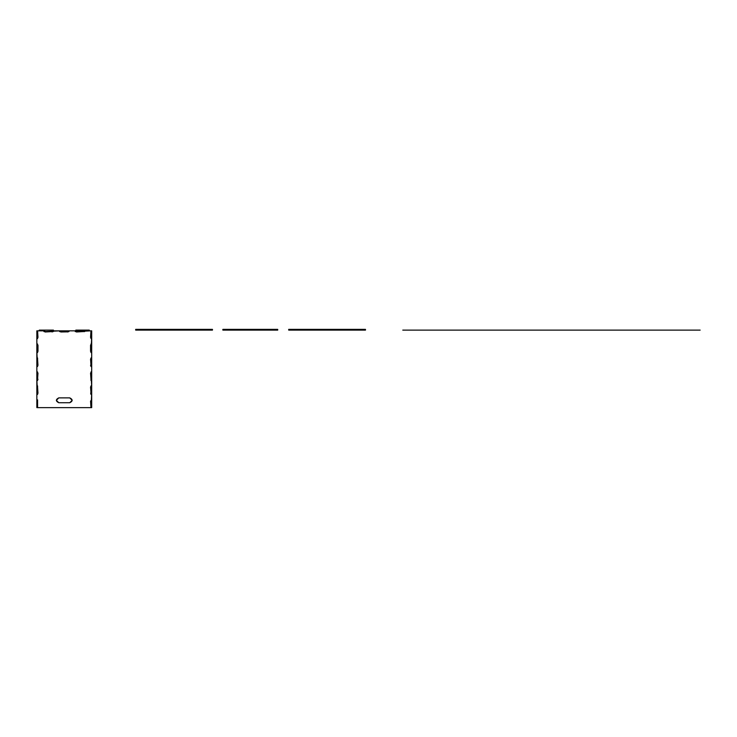 <?xml version="1.0" encoding="UTF-8"?>
<svg xmlns="http://www.w3.org/2000/svg" width="737" height="737" viewBox="0 0 737 737"><rect width="100%" height="100%" fill="white"/><g stroke="black" fill="none" stroke-linecap="round" stroke-linejoin="round"><path stroke-width="1.11" d="M89.26 330.112L89.26 330.839L89.26 330.112L88.035 330.112L88.035 330.839L88.035 330.112L77.072 330.112L77.072 330.839L77.072 330.112L75.847 330.112L75.847 330.839L75.847 330.112L89.26 330.112M41.235 330.112L41.235 330.839L41.235 330.112L40.019 330.112L40.019 330.839L40.019 330.112L52.207 330.112L52.207 330.839L52.207 330.112L41.235 330.112M53.423 330.112L53.423 330.839L53.423 330.112L52.207 330.112L53.423 330.112M40.507 330.112L39.291 330.112L39.291 330.839L39.291 330.112L40.507 330.112M37.578 399.85L37.578 407.625L37.578 400.615L36.85 400.615L36.85 393.687L37.578 393.687L36.85 379.73L37.863 379.048M37.578 400.246L36.85 400.642L36.85 407.625L36.85 400.642L37.578 400.642L37.578 407.625L91.692 407.625L91.692 400.642L91.692 407.625L90.964 407.625L90.964 400.642L91.692 400.642L90.964 400.642L90.964 407.625L36.85 407.625L37.578 407.625L37.578 401.407M37.578 373.493L37.578 378.938L37.974 373.097L37.578 373.493L37.578 372.701L36.85 372.701L36.85 365.764L37.578 365.764L36.85 351.807L37.578 351.807L37.578 351.015L37.974 351.411L37.974 345.174L37.578 345.57L37.578 344.778L36.85 344.778L36.85 337.85L37.578 337.85L37.578 330.839L36.85 330.839L36.85 337.822L36.85 330.839L37.578 330.839L37.578 338.615M36.85 337.933L37.578 337.933M36.85 337.822L37.578 337.822L37.578 330.839L44.681 330.839L44.681 331.576L45.473 331.576L45.077 331.972L52.52 331.576L43.916 331.576M37.578 344.013L37.578 352.572M37.578 344.409L36.85 344.805L36.85 351.779L36.85 344.805L37.578 344.805L37.578 351.899M36.85 351.779L37.578 351.779L36.85 351.899M37.578 357.97L37.578 366.538M37.578 358.366L36.85 358.762L36.85 365.745L36.85 358.762L37.578 358.762L37.578 366.142M36.85 365.745L37.578 365.745L36.85 365.745M37.578 371.927L37.578 380.495M37.578 372.323L36.85 372.719L36.85 379.702L36.85 372.719L37.578 372.719L37.578 379.813M36.85 379.702L37.578 379.702L36.85 379.813M37.578 385.893L37.578 394.452M37.578 386.289L36.85 386.685L36.85 393.659L36.85 386.685L37.578 386.685L37.578 394.055M36.85 393.659L37.578 393.659L36.85 393.659M90.964 337.933L90.964 330.839L91.692 330.839L91.692 337.822L90.964 337.822L91.692 337.822L91.692 330.839L90.964 330.839L90.964 338.615M90.964 344.013L90.964 344.805L91.692 344.805L91.692 351.779L90.964 351.779L91.692 351.779L91.692 344.805L90.964 344.805L90.964 352.572M90.964 357.97L90.964 358.762L91.692 358.762L91.692 365.745L90.964 365.745L91.692 365.745L91.692 358.762L90.964 358.762L90.964 366.538M90.964 371.927L90.964 372.719L91.692 372.719L91.692 379.702L90.964 379.702L91.692 379.702L91.692 372.719L90.964 372.719L90.964 380.495M90.964 385.893L90.964 386.685L91.692 386.685L91.692 393.659L90.964 393.659L91.692 393.659L91.692 386.685L90.964 386.685L90.964 394.452M90.964 394.055L90.964 386.289M90.964 379.813L90.964 372.323M90.964 366.142L90.964 358.366M90.964 351.899L90.964 344.409M37.578 345.57L37.578 351.015M53.285 331.576L52.493 331.576L52.52 330.839L60.351 330.839L60.351 331.576L61.143 331.576L60.747 331.972L68.191 331.576L59.586 331.576M68.071 331.853L59.983 331.576M67.509 331.853L60.747 331.972L60.351 330.839L44.588 331.576M37.578 378.938L37.863 379.61M90.679 393.567L90.964 392.895L90.964 393.687L91.692 393.687L90.964 407.625L90.568 401.011L91.692 400.615L91.692 393.687L90.679 393.567M90.679 393.005L90.964 393.687M90.679 365.091L91.692 365.764L91.692 372.701L90.964 372.701L91.692 386.658L90.964 386.658L90.964 387.45L90.679 386.768M90.679 365.653L90.964 364.972L90.964 365.764L90.568 365.368M68.956 331.576L68.163 331.576L68.191 330.839L60.379 330.839L76.022 330.839L76.022 331.576L90.964 330.839L90.964 337.85L91.692 337.85L90.964 351.807L91.692 351.807L91.692 358.735L90.964 358.735L90.964 359.527L90.679 358.855M84.626 331.576L75.257 331.576M84.23 331.576L83.834 330.839L76.049 330.839L83.834 330.839L83.834 331.576L75.653 331.576M76.049 330.839L76.049 331.576L76.049 330.839M83.069 331.576L76.418 331.972L76.022 330.839L68.191 330.839L67.795 331.972M68.191 331.576L68.191 330.839L68.559 331.576M60.379 330.839L60.379 331.576L60.379 330.839M52.52 331.576L52.52 330.839L52.124 331.972L51.728 331.576L52.889 331.576M44.708 330.839L44.708 331.576L44.588 330.839M90.964 359.527L90.964 364.972L90.568 359.131L91.692 358.735L91.692 351.807L90.568 351.411L90.568 345.174L91.692 344.778L91.692 337.85L90.568 337.454L90.964 330.839L83.861 330.839L83.861 331.576M90.964 378.938L90.568 373.097L91.692 372.701L91.692 365.764L90.964 365.764M90.964 387.45L90.964 392.895L90.568 387.054L91.692 386.658L91.692 379.73L90.964 379.73M37.578 387.45L37.974 393.291L36.85 393.687L36.85 400.615L37.578 400.615M37.578 359.527L37.974 365.368L36.85 365.764L36.85 372.701L37.578 372.701M58.785 397.869C55.643 399.5 55.643 401.121 58.785 402.743L69.757 402.743C72.899 401.121 72.899 399.5 69.757 397.869L58.785 397.869C55.643 399.5 55.643 401.121 58.785 402.743L56.353 400.311L58.785 397.869L69.757 397.869L72.189 400.311L69.757 402.743C72.899 401.121 72.899 399.5 69.757 397.869M51.728 331.576L45.077 331.972L44.681 330.839L37.578 330.839L37.974 337.454L36.85 337.85L36.85 344.778L37.578 344.778M37.578 351.807L36.85 351.807L36.85 358.735L37.578 358.735M37.974 379.334L36.85 379.73L36.85 386.658L37.578 386.658M69.757 402.743L58.785 402.743M148.846 329.375L148.846 330.112L135.682 330.112L135.682 329.375L135.682 330.112L142.665 330.112L142.665 329.375L142.665 330.112L143.457 330.112L143.457 329.375L143.457 330.112L148.846 330.112L148.846 329.375L135.682 329.375L149.639 329.375L149.639 330.112L148.846 330.112L156.622 330.112L149.639 330.112L149.639 329.375L148.846 329.375M212.459 329.375L212.459 330.112L156.622 330.112L156.622 329.375L156.622 330.112L157.414 330.112L157.414 329.375L157.414 330.112L162.813 330.112L162.813 329.375L162.813 330.112L163.605 330.112L163.605 329.375L163.605 330.112L170.579 330.112L170.579 329.375L170.579 330.112L171.371 330.112L171.371 329.375L171.371 330.112L176.769 330.112L176.769 329.375L176.769 330.112L177.562 330.112L177.562 329.375L177.562 330.112L184.545 330.112L184.545 329.375L184.545 330.112L185.337 330.112L185.337 329.375L185.337 330.112L190.726 330.112L190.726 329.375L190.726 330.112L191.519 330.112L191.519 329.375L191.519 330.112L198.502 330.112L198.502 329.375L198.502 330.112L199.294 330.112L199.294 329.375L199.294 330.112L204.693 330.112L204.693 329.375L204.693 330.112L205.485 330.112L205.485 329.375L205.485 330.112L212.459 330.112L212.459 329.375L149.639 329.375L212.459 329.375M352.314 330.112L352.314 329.375L365.478 329.375L365.478 330.112L365.478 329.375L358.504 329.375L358.504 330.112L358.504 329.375L357.712 329.375L357.712 330.112L357.712 329.375L352.314 329.375L352.314 330.112L365.478 330.112L351.521 330.112L351.521 329.375L352.314 329.375L344.538 329.375L351.521 329.375L351.521 330.112L352.314 330.112M288.701 330.112L288.701 329.375L344.538 329.375L344.538 330.112L344.538 329.375L343.746 329.375L343.746 330.112L343.746 329.375L338.357 329.375L338.357 330.112L338.357 329.375L337.564 329.375L337.564 330.112L337.564 329.375L330.581 329.375L330.581 330.112L330.581 329.375L329.789 329.375L329.789 330.112L329.789 329.375L324.391 329.375L324.391 330.112L324.391 329.375L323.598 329.375L323.598 330.112L323.598 329.375L316.624 329.375L316.624 330.112L316.624 329.375L315.832 329.375L315.832 330.112L315.832 329.375L310.434 329.375L310.434 330.112L310.434 329.375L309.641 329.375L309.641 330.112L309.641 329.375L302.658 329.375L302.658 330.112L302.658 329.375L301.866 329.375L301.866 330.112L301.866 329.375L296.477 329.375L296.477 330.112L296.477 329.375L295.684 329.375L295.684 330.112L295.684 329.375L288.701 329.375L288.701 330.112L351.521 330.112L288.701 330.112M277.72 329.375L277.72 330.112L222.869 330.112L222.869 329.375L222.869 330.112L223.606 330.112L223.606 329.375L223.606 330.112L276.983 330.112L276.983 329.375L276.983 330.112L276.983 329.375L276.983 330.112L277.72 330.112L277.72 329.375L222.869 329.375L277.72 329.375M546.836 330.112L533.431 330.112L546.836 330.112M564.385 330.112L517.586 330.112L564.385 330.112M613.746 330.112L566.946 330.112L613.746 330.112M596.196 330.112L582.792 330.112L596.196 330.112M620.324 330.112L566.209 330.112L620.324 330.112M689.795 330.112L694.669 330.112L689.795 330.112M686.377 330.112L622.765 330.112L686.377 330.112M687.031 330.112L632.917 330.112L687.031 330.112M481.998 330.112L495.402 330.112L481.998 330.112M507.065 330.112L460.063 330.112L507.065 330.112M510.465 330.112L522.653 330.112L510.465 330.112M507.286 330.112L495.098 330.112L507.286 330.112M481.049 330.112L493.237 330.112L481.049 330.112M477.871 330.112L465.683 330.112L477.871 330.112M448.418 330.112L436.23 330.112L448.418 330.112M451.597 330.112L463.785 330.112L451.597 330.112M421.61 330.112L433.798 330.112L421.61 330.112M418.432 330.112L406.244 330.112L418.432 330.112M405.276 330.112L481.325 330.112L405.276 330.112M471.579 330.112L476.452 330.112L471.579 330.112M483.647 330.112L559.696 330.112L483.647 330.112M549.949 330.112L554.823 330.112L549.949 330.112M436.903 330.112L423.499 330.112L436.903 330.112M451.007 330.112L403.996 330.112L451.007 330.112M402.78 330.112L700.15 330.112L402.78 330.112"/></g></svg>

